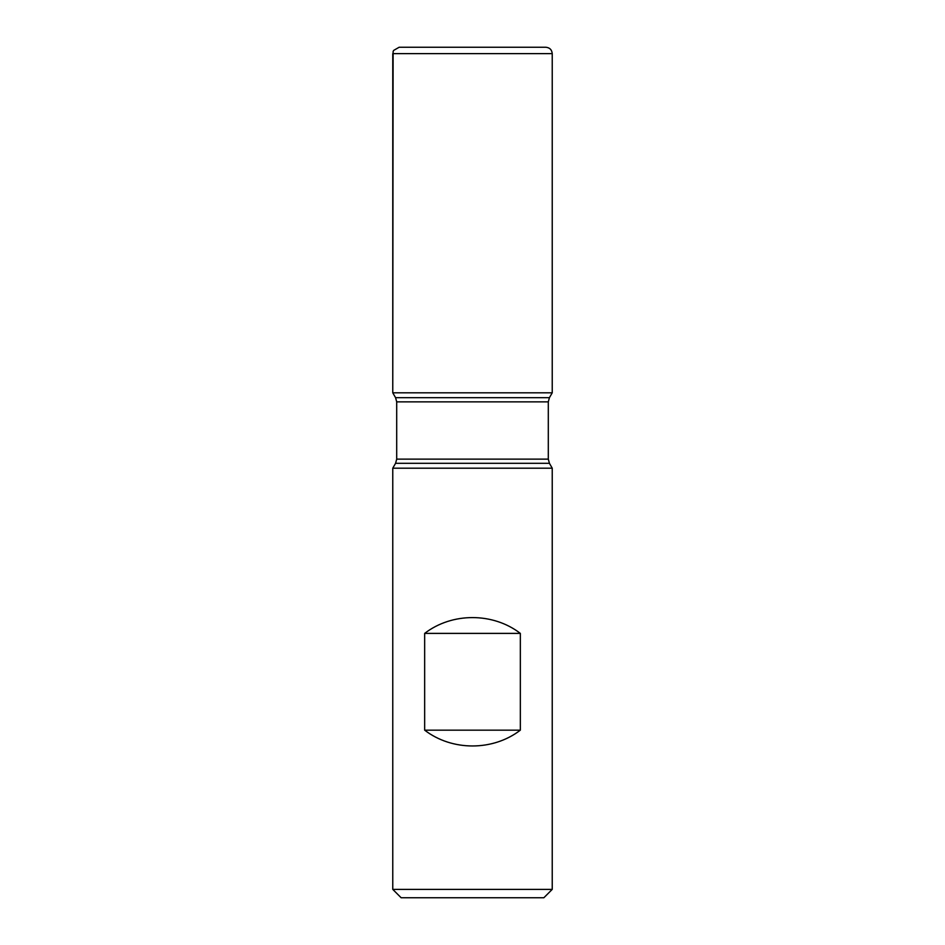 <?xml version="1.0" encoding="UTF-8"?>
<svg xmlns="http://www.w3.org/2000/svg" width="945" height="945" viewBox="0 0 945 945"><rect width="100%" height="100%" fill="white"/><g stroke="black" fill="none" stroke-linecap="round" stroke-linejoin="round"><path stroke-width="1.42" d="M552.234 468.188L392.766 468.188L392.766 889.375L552.234 889.375L552.234 468.188L549.423 463.31L548.301 459.128L548.301 401.861L549.423 397.68L552.234 392.813L392.766 392.813L552.234 392.813L552.234 53.629L392.766 53.629L392.766 392.813L472.5 392.813M424.659 730.166C452.053 751.228 492.947 751.228 520.341 730.166L520.341 633.386C492.947 612.325 452.053 612.325 424.659 633.386L424.659 730.166L520.341 730.166M549.423 397.68L395.577 397.68L392.766 392.813L393.108 51.562L393.628 50.428L399.144 47.25L545.856 47.25C549.73 47.628 551.856 49.754 552.234 53.629M552.234 889.375L543.859 897.75L401.141 897.75L392.766 889.375M424.659 633.386L520.341 633.386M549.423 463.31L395.577 463.31L392.766 468.188M548.301 401.861L396.699 401.861L396.699 459.128L548.301 459.128M396.699 459.128L395.577 463.31M395.577 397.68L396.699 401.861"/></g></svg>
